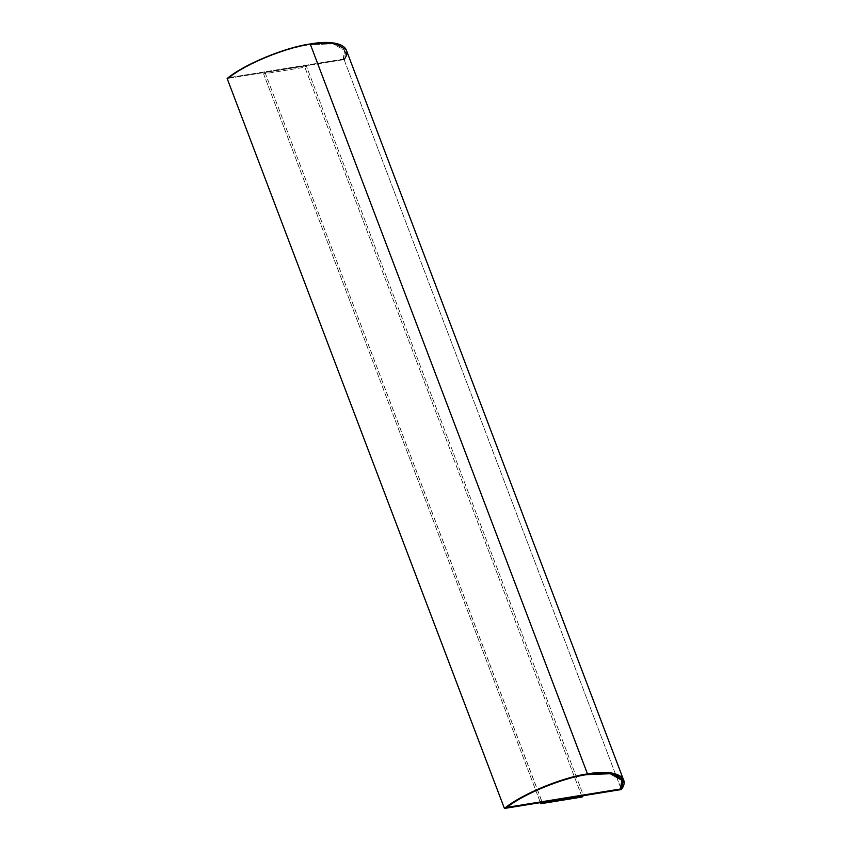 <?xml version="1.0" encoding="UTF-8"?>
<svg xmlns="http://www.w3.org/2000/svg" width="851" height="851" viewBox="0 0 851 851"><rect width="100%" height="100%" fill="white"/><g stroke="black" fill="none" stroke-linecap="round" stroke-linejoin="round"><path stroke-width="0.64" stroke-dasharray="4.25 3.19" d="M586.796 774.644L610.252 773.644L621.943 780.25L610.284 773.655L586.796 774.644M343.102 59.24L344.708 50.422L333.028 43.858L309.519 44.709L333.007 43.784L344.676 50.358L343.102 59.24L229.557 77.526C246.152 64.07 285.404 47.954 309.519 44.709L309.551 44.784C285.425 48.028 246.173 64.144 229.579 77.601C246.173 64.144 285.425 48.028 309.551 44.784C335.188 39.986 351.665 47.082 343.102 59.24M344.07 59.602L227.153 78.515L344.07 59.602L621.347 789.537L344.07 59.602L346.208 49.773M265.012 72.473L542.225 802.259L583.488 795.589L306.275 65.793L265.012 72.473L263.608 73.899L540.417 802.631L263.608 73.899L265.012 72.473L306.275 65.793L304.86 67.229L263.608 73.899L304.86 67.229L306.275 65.793L583.488 795.589L542.14 802.355L265.012 72.473M506.962 807.365L506.802 807.386C523.397 793.93 562.649 777.814 586.764 774.57C562.649 777.814 523.397 793.93 506.802 807.386L506.962 807.365M229.557 77.526L343.07 59.166C351.633 47.007 335.156 39.912 309.519 44.709C285.404 47.954 246.152 64.07 229.557 77.526M582.084 797.015L304.86 67.229L582.084 797.015"/><path stroke-width="1.28" d="M620.347 789.1L621.953 780.282L610.273 773.719L586.796 774.644C562.681 777.888 523.418 794.004 506.834 807.461L620.347 789.1L506.834 807.461C523.418 794.004 562.681 777.888 586.796 774.644C612.433 769.847 628.91 776.942 620.347 789.1M621.943 780.25L620.326 789.026L506.802 807.386L620.326 789.026L621.943 780.25M504.43 808.45C520.993 794.462 562.362 777.271 587.498 773.931L310.221 43.997C285.085 47.337 243.716 64.527 227.153 78.515L504.43 808.45L227.153 78.515C243.716 64.527 285.085 47.337 310.221 43.997L587.498 773.931L611.497 772.974L623.485 779.707L621.347 789.537L504.43 808.45L621.347 789.537C631.176 776.644 614.326 768.868 587.498 773.931C562.362 777.271 520.993 794.462 504.43 808.45M623.485 779.707L346.208 49.773L334.23 43.039L310.221 43.997C337.049 38.933 353.899 46.709 344.07 59.602M542.225 802.259L540.821 803.695L582.084 797.015L583.488 795.589L582.084 797.015L540.821 803.695L542.225 802.259M540.417 802.631L540.821 803.695L540.417 802.631"/></g></svg>
